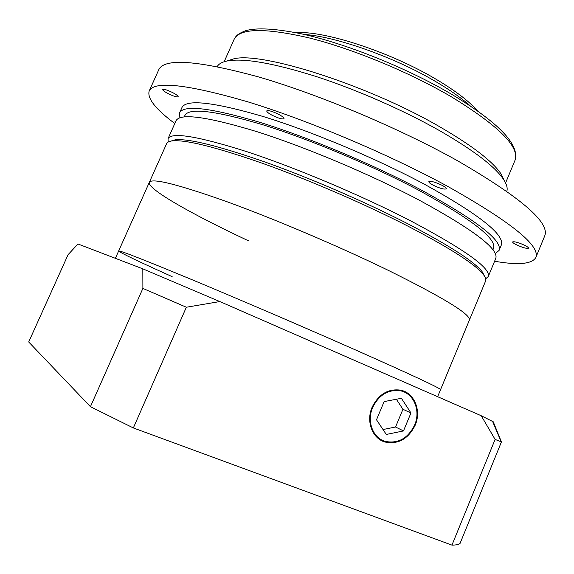 <?xml version="1.0" encoding="UTF-8"?>
<svg xmlns="http://www.w3.org/2000/svg" width="574" height="574" viewBox="0 0 574 574"><rect width="100%" height="100%" fill="white"/><g stroke="black" fill="none" stroke-linecap="round" stroke-linejoin="round"><path stroke-width="0.86" d="M249.066 241.094C192.929 214.82 146.75 188.875 149.333 182.331C151.859 177.818 177.517 184.204 226.307 201.481C274.25 218.866 339.32 246.511 388.49 270.44C444.14 298.049 471.096 314.624 469.367 320.163L437.632 396.699M172.15 276.639C138.248 261.4 120.418 252.854 118.646 250.996C119.5 250.207 143.93 259.764 191.938 279.667C239.229 299.363 304.658 327.46 354.954 349.688C412.01 375.016 440.545 388.333 440.559 389.638C440.545 388.333 412.01 375.016 354.954 349.688C304.658 327.46 239.229 299.363 191.938 279.667C143.93 259.764 119.5 250.207 118.646 250.996L115.374 258.314M414.636 425.04C420.95 410.776 413.84 393.348 400.43 390.808C388.289 389.215 379.034 394.776 372.662 407.475C366.556 421.216 372.835 437.94 385.176 441.37C398.047 443.939 407.863 438.5 414.636 425.04M372.11 407.246C365.853 421.33 372.282 438.471 384.924 442.009C398.134 444.656 408.214 439.074 415.16 425.262C421.639 410.625 414.335 392.738 400.573 390.148C388.124 388.526 378.639 394.23 372.11 407.246M142.826 268.84L77.964 243.979L68.076 254.691L28.7 341.975L90.441 406.686L142.89 288.406L142.826 268.84L219.856 301.558L186.349 307.233L142.89 288.406M481.213 415.734L493.267 421.797L501.425 441.937L495.104 439.419L481.213 415.734L219.856 301.558M495.104 439.419L451.946 545.121C455.95 545.113 458.648 544.561 460.039 543.456L501.425 441.937M451.946 545.121L133.347 427.946L186.349 307.233M133.347 427.946L90.441 406.686M386.295 434.453L403.479 430.938L410.962 412.957L401.391 398.291L384.121 401.592L376.501 419.781L386.295 434.453M383.016 429.539L395.551 426.999L402.934 409.291L396.369 399.253M402.934 409.291L410.962 412.957M395.551 426.999L403.479 430.938M488.244 276.575L495.757 258.451C499.05 249.145 473.385 229.629 418.769 199.903C370.381 174.36 305.325 146.98 256.6 131.568C206.905 116.529 180.049 112.927 176.039 120.755L168.038 138.671C171.612 131.798 198.152 136.217 247.645 151.931C296.206 167.938 361.355 195.433 410.037 220.538C465.012 249.683 491.086 268.359 488.244 276.575L485.69 278.785M168.175 142.043L168.038 138.671M170.923 141.096L175.142 139.826C188.351 138.391 218.192 145.746 264.664 161.89C309.838 177.954 364.842 201.718 407.117 223.415C449.751 245.643 474.885 261.909 482.519 272.205L484.492 276.144M407.361 225.855C364.447 203.878 308.575 179.748 262.756 163.403C215.63 146.987 185.445 139.482 172.2 140.895C169.115 141.29 167.256 142.208 166.625 143.643L149.333 182.331C151.859 177.818 177.517 184.204 226.307 201.481C274.25 218.866 339.32 246.511 388.49 270.44C444.14 298.049 471.096 314.624 469.367 320.163L485.597 281.016C486.207 279.574 485.597 277.594 483.76 275.075C476.09 264.772 450.626 248.363 407.361 225.855M492.923 249.812L493.525 248.348C496.847 238.834 472.115 219.577 419.343 190.561C372.734 165.743 310.147 139.453 263.1 124.845C215.078 110.61 189.011 107.474 184.914 115.439L184.268 116.881M226.859 61.038L233.69 58.864C261.127 51.366 367.439 84.88 438.751 126.215C471.914 145.394 492.707 161.337 501.116 174.03L504.23 180.494M506.82 191.314C507.796 188.236 506.713 184.29 503.585 179.475C495.01 166.582 473.607 150.273 439.375 130.535C403.386 110.172 356.598 89.652 316.037 76.471C274.15 63.319 244.818 58.096 228.043 60.808C222.389 61.841 218.78 63.771 217.216 66.591M271.933 115.144C278.361 118.294 282.379 119.471 284.001 118.66C284.13 117.799 282.415 116.393 278.864 114.441C272.385 111.263 268.345 110.086 266.745 110.897C266.63 111.787 268.359 113.2 271.933 115.144M432.825 185.022C439.763 188.372 444.262 189.642 446.314 188.817C446.472 188.114 445.166 187.002 442.396 185.474C435.393 182.087 430.88 180.81 428.85 181.649C428.706 182.36 430.026 183.486 432.825 185.022M515.71 244.431C522.211 247.509 526.473 248.764 528.511 248.19C528.625 247.695 527.606 246.87 525.468 245.708C518.918 242.608 514.641 241.345 512.632 241.927C512.525 242.429 513.551 243.268 515.71 244.431M168.11 93.605C173.628 96.288 176.986 97.336 178.191 96.755C178.241 95.973 176.433 94.61 172.774 92.658C167.221 89.953 163.841 88.891 162.65 89.479C162.621 90.283 164.437 91.653 168.11 93.605M174.805 123.518C155.604 109.175 147.059 98.333 149.183 91.015L158.797 69.669C164.329 57.881 197.65 60.32 258.774 76.988C318.879 94.437 399.066 128.145 457.019 160.455C520.855 197.442 550.093 222.583 544.726 235.878L535.822 257.525C531.962 264.097 518.214 265.339 494.594 261.242M149.183 91.015C154.097 80.575 186.973 84.177 247.81 101.828C307.678 120.131 388.017 153.997 446.4 185.66C510.767 221.794 540.572 245.751 535.822 257.525M179.59 112.813L181.958 107.525C186.285 98.986 213.37 101.985 263.208 116.529C312.055 131.503 377.046 158.797 425.219 184.663C479.57 214.82 504.926 234.953 501.303 245.062L499.086 250.407C502.58 240.628 477.094 220.739 422.643 190.755C374.384 165.018 309.364 137.688 260.567 122.542C210.787 107.797 183.795 104.554 179.59 112.813L179.856 117.785M495.297 253.636L499.086 250.407M175.902 121.078L174.948 121.193L175.486 121.997M470.364 106.003C461.919 98.398 450.604 90.398 436.427 82.01C395.536 57.601 336.091 36.499 304.256 34.462M451.257 96.733C409.721 72.367 353.168 48.984 309.587 38.02C264.894 27.674 239.753 28.09 234.156 39.269C235.936 36.069 237.327 33.988 245.679 30.68C256.765 27.552 275.061 28.542 300.561 33.644C344.874 43.122 406.665 67.811 451.365 94.129C498.562 122.484 519.786 144.519 515.036 160.239C519.822 146.915 498.562 125.742 451.257 96.733M149.333 182.331L118.646 250.996M397.954 389.76L400.43 390.808M378.273 438.457L384.924 442.009M492.514 421.23L501.195 441.858M175.142 139.826L172.2 140.895M295.703 32.632C324.64 30.444 391.174 52.342 436.556 79.535C455.491 90.8 469.159 101.275 477.568 110.954M233.69 58.864L228.043 60.808M224.147 61.748L234.156 39.269M505.579 182.955L515.036 160.239M501.116 174.03L503.585 179.475M482.519 272.205L483.76 275.075"/></g></svg>
